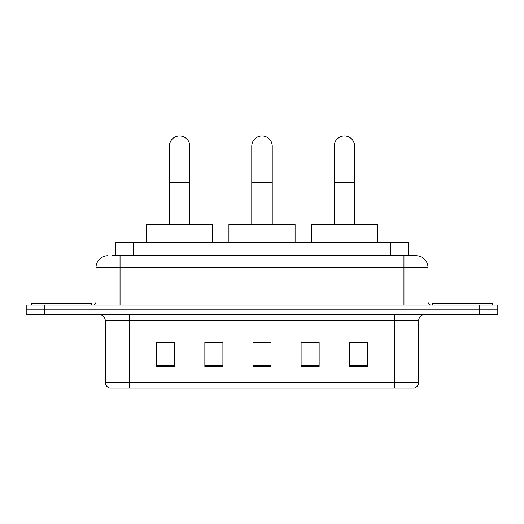 <?xml version="1.0" encoding="UTF-8"?>
<svg xmlns="http://www.w3.org/2000/svg" width="524" height="524" viewBox="0 0 524 524"><rect width="100%" height="100%" fill="white"/><g stroke="black" fill="none" stroke-linecap="round" stroke-linejoin="round"><path stroke-width="0.79" d="M211.303 342.486L204.858 342.362L204.858 366.427L222.903 366.427L222.903 342.362L204.858 342.362L222.903 342.486M115.535 255.686L115.535 242.448L408.465 242.448L408.465 255.686M112.496 255.686L411.779 255.686M112.221 255.686L120.042 255.686L120.042 267.712L95.977 267.712L95.977 302.001A3.006 3.006 0 0 1 92.971 305.007M108.01 255.686A12.032 12.032 0 0 0 95.977 267.712M415.991 255.686A12.032 12.032 0 0 1 428.023 267.712L403.958 267.712L403.958 255.686L415.807 255.686M428.023 267.712L428.023 302.001C428.2 303.828 429.202 304.83 431.029 305.007M44.245 305.007L26.2 305.007L26.2 309.822L44.245 309.822L26.2 309.822L26.2 314.636L44.245 314.636L44.245 309.822L479.755 309.822L44.245 309.822L44.245 305.007L479.755 305.007L479.755 309.822L497.8 309.822L479.755 309.822L479.755 314.636L44.245 314.636M479.755 314.636L497.8 314.636L497.8 305.007L479.755 305.007M418.696 382.245C418.532 385.127 417.091 387.053 414.366 388.022L394.637 388.022L394.637 382.245L418.696 382.245L418.696 320.649A6.013 6.013 0 0 1 424.715 314.636M394.637 388.022L109.634 388.022A6.013 6.013 0 0 1 105.304 382.245L105.304 320.649C104.944 316.994 102.94 314.99 99.285 314.636M367.265 366.427L367.265 342.362L349.22 342.362L349.22 366.427L367.265 366.427M319.142 366.427L319.142 342.362L301.097 342.362L301.097 366.427L319.142 366.427M174.78 366.427L174.78 342.362L156.735 342.362L156.735 366.427L174.78 366.427M271.026 366.427L271.026 342.362L252.974 342.362L252.974 366.427L271.026 366.427M105.304 382.245L129.363 382.245L129.363 388.022L121.227 388.022M383.817 388.022L140.183 388.022M349.22 342.486L366.066 342.486M157.934 342.486L174.78 342.486M301.097 342.486L312.697 342.486M271.026 342.486L252.974 342.486M91.766 305.007L91.766 303.206L31.617 303.206L31.617 305.007M251.775 224.403L251.775 146.203A10.225 10.225 0 0 1 262 135.978A10.225 10.225 0 0 1 272.225 146.203A10.225 10.225 0 0 0 262 135.978M272.225 224.403L272.225 146.203M295.084 242.448L295.084 224.403L228.916 224.403L228.916 242.448M169.363 224.403L169.363 146.203A10.225 10.225 0 0 1 179.588 135.978A10.225 10.225 0 0 1 189.819 146.203A10.225 10.225 0 0 0 179.588 135.978M189.819 224.403L189.819 146.203M212.672 242.448L212.672 224.403L146.504 224.403L146.504 242.448M334.181 224.403L334.181 146.203A10.225 10.225 0 0 1 344.412 135.978A10.225 10.225 0 0 1 354.637 146.203A10.225 10.225 0 0 0 344.412 135.978M354.637 224.403L354.637 146.203M377.496 242.448L377.496 224.403L311.328 224.403L311.328 242.448M492.383 305.007L492.383 303.206L432.235 303.206L432.235 305.007M133.581 255.686L133.581 242.448M390.419 255.686L390.419 242.448M120.042 305.007L120.042 302.001L428.023 302.001M95.977 302.001L120.042 302.001L120.042 267.712L403.958 267.712L403.958 305.007M394.637 314.636L394.637 320.649L105.304 320.649M418.696 320.649L394.637 320.649L394.637 382.245L129.363 382.245L129.363 314.636M271.026 365.588L252.974 365.588M222.903 365.588L204.858 365.588M174.78 365.588L156.735 365.588M319.142 365.588L301.097 365.588M367.265 365.588L349.22 365.588M251.775 182.3L272.225 182.3M169.363 182.3L189.819 182.3M334.181 182.3L354.637 182.3"/></g></svg>

